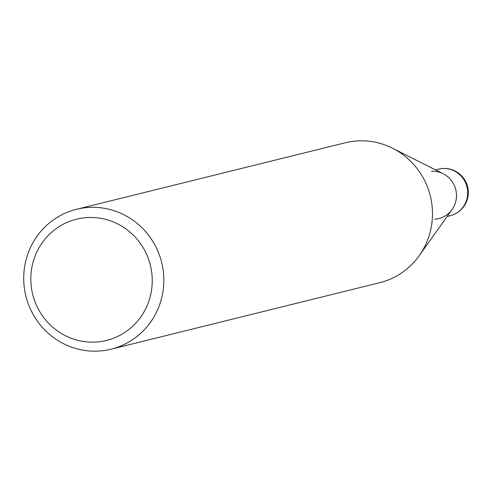 <?xml version="1.0" encoding="UTF-8"?>
<svg xmlns="http://www.w3.org/2000/svg" width="492" height="492" viewBox="0 0 492 492"><rect width="100%" height="100%" fill="white"/><g stroke="black" fill="none" stroke-linecap="round" stroke-linejoin="round"><path stroke-width="0.74" d="M88.874 207.44A72.047 69.938 -103.9 0 0 76.457 209.315A72.047 69.938 -103.9 0 0 24.6 289.714A72.047 69.938 -103.9 0 0 98.664 351.067A72.047 69.938 -103.9 0 0 111.081 349.191A72.047 69.938 -103.9 0 0 162.938 268.792A72.047 69.938 -103.9 0 0 88.874 207.44M95.774 342.051A62.441 60.614 76.1 0 1 30.959 283.3A62.441 60.614 76.1 0 1 87.287 217.569A62.441 60.614 76.1 0 1 152.102 276.313A62.441 60.614 76.1 0 1 95.774 342.051M76.457 209.315L345.107 142.809A72.047 69.938 76.1 0 1 357.524 140.933A72.047 69.938 76.1 0 1 392.567 148.252A72.047 69.938 76.1 0 1 419.172 255.729A72.047 69.938 76.1 0 1 379.732 282.685L111.081 349.191M419.172 255.729L452.062 209.555A24.01 23.302 -103.9 0 0 443.194 173.744L392.567 148.252M434.78 219.168A24.01 23.302 -103.9 0 0 438.919 218.54A24.01 23.302 -103.9 0 0 456.201 191.751A24.01 23.302 -103.9 0 0 431.521 171.308M442.72 168.535A24.01 23.302 76.1 0 1 467.4 188.977A24.01 23.302 76.1 0 1 450.118 215.767A24.016 24.016 0 0 0 442.972 168.485A24.016 24.016 0 0 0 438.581 169.15A24.01 23.302 76.1 0 1 442.72 168.535M447.105 216.511L450.118 215.767M435.568 169.906L438.581 169.162"/></g></svg>
